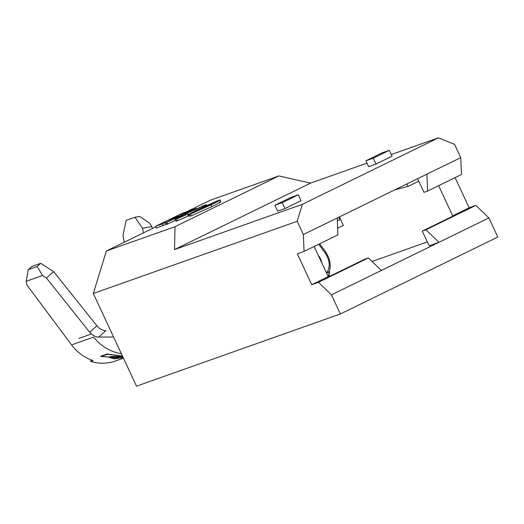 <?xml version="1.0" encoding="UTF-8"?>
<svg xmlns="http://www.w3.org/2000/svg" width="524" height="524" viewBox="0 0 524 524"><rect width="100%" height="100%" fill="white"/><g stroke="black" fill="none" stroke-linecap="round" stroke-linejoin="round"><path stroke-width="0.79" d="M322.044 263.461L320.943 259.688L319.011 256.092M326.328 272.65A16.244 14.882 70.5 0 0 326.432 272.48L326.17 272.31M28.303 269.657L37.132 266.526L40.721 263.31L31.931 266.421L28.303 269.657L26.2 281.283L26.868 284.958L71.559 344.897C77.329 352.514 84.508 357.735 93.102 360.558L90.639 361.429L90.986 359.818M143.445 232.872L142.495 228.215L134.995 217.244L126.205 220.355L123.002 235.066L124.221 242.265M326.432 272.48L327.061 272.546C329.982 267.175 329.891 261.633 326.786 255.922L324.9 252.424L318.677 244.282M325.895 271.72L327.061 272.546L329.635 273.089A20.141 18.458 -109.5 0 1 327.939 276.102M319.64 243.811L325.797 252.096L327.683 255.588C330.277 260.736 330.873 265.956 329.465 271.255L329.635 273.089M329.465 271.255L327.061 272.546M325.797 252.096L324.9 252.424M327.683 255.588L326.786 255.922M113.59 337.011L98.741 337.083C95.427 336.998 92.407 335.38 89.683 332.236L46.472 278.067L42.496 275.513L37.132 266.526M121.398 353.759A46.125 42.267 -109.5 0 1 93.567 337.102L71.559 344.897M89.683 332.236L96.868 325.81C99.567 328.948 102.58 330.559 105.907 330.664L98.741 337.083M134.995 217.244L139.698 216.412L149.589 223.178L151.895 226.551L152.301 228.549M151.895 226.551L142.495 228.215M40.721 263.31L53.645 271.629L96.868 325.81M53.645 271.629L46.472 278.067M101.466 355.875L101.309 356.484L123.435 358.115L100.536 356.346L107.053 354.041L122.492 356.091M123.461 358.174L115.549 360.971A46.125 42.267 -109.5 0 1 90.639 361.429M26.2 281.283L42.496 275.513M101.309 356.484L107.433 354.316L122.524 356.169M107.433 354.316L107.597 353.707M123.219 357.656L114.376 358.875L108.933 357.388L109.614 356.864C111.998 356.425 115.693 356.333 120.703 356.589L122.727 356.595M114.376 358.875L114.35 358.233M110.557 357.787L109.149 357.093M110.741 356.615L110.426 357.532L114.939 358.652L123.16 357.532M120.101 356.169L120.127 356.811L110.957 357.126L110.426 357.532M122.832 356.831L120.127 356.811M111.023 356.49L110.957 357.126M367.003 163.128L310.536 183.125L174.531 249.581L302.394 204.308L297.167 221.305L303.344 234.542L460.766 157.619L461.493 174.499L427.63 191.044L423.949 192.347L417.589 178.717M460.766 157.619L454.596 144.382L438.398 137.851L302.394 204.308M438.398 137.851L391.29 154.528M376.003 164.051L392.063 156.198L389.325 150.316L381.97 152.923L365.903 160.77L368.647 166.652L376.003 164.051L373.258 158.169L365.903 160.77M284.977 208.526L301.038 200.679L298.294 194.797L290.938 197.404L274.877 205.251L277.622 211.133L284.977 208.526L282.233 202.644L274.877 205.251M219.274 202.133C222.569 201.059 220.06 202.578 211.742 206.692L191.26 215.842L189.76 216.216L188.941 214.454L190.435 214.074C187.238 215.109 189.734 213.602 197.921 209.548L218.456 200.371L220.001 199.978L220.827 201.74M310.536 183.125L278.886 175.926L210.235 200.24L186.937 211.624M155.707 226.885L106.359 250.996L93.298 293.492L136.509 386.149L340.377 313.961L331.456 294.842L488.885 217.918L475.897 205.382L469.157 207.773L455.094 177.623M278.886 175.926L175.009 226.689L106.359 250.996M189.112 210.851L180.564 214.251L172.337 218.272L178.14 216.216L169.593 219.608L159.303 224.639L165.112 222.582L165.938 224.344L156.283 228.13L155.464 226.368L182.208 213.294L189.157 210.936M166.173 223.447L165.643 223.709M175.501 220.283L166.645 224.462L165.826 222.693L187.291 212.207M188.332 213.851L176.765 218.914C174.662 219.674 174.538 219.504 176.392 218.416L184.376 214.309L204.864 205.179C207.091 204.386 207.013 204.668 204.615 206.024L202.048 207.15C203.869 206.102 203.869 205.906 202.054 206.548L185.293 214.008C178.507 217.368 176.575 218.56 179.503 217.578L188.332 213.851L189.157 215.613L177.59 220.676C175.481 221.436 175.357 221.272 177.217 220.185M328.934 274.497L329.688 276.115M427.342 241.924L372.106 261.483M438.634 185.666L452.69 215.816L455.756 214.729L422.285 231.084L425.966 229.781L475.897 205.382M314.138 246.503L328.194 276.646L331.26 275.565L364.724 259.21L368.405 257.906L318.474 282.305L311.728 284.696L328.194 276.646M339.414 216.916L343.371 225.405L337.653 228.202M329.557 276.168L328.548 275.166M426.896 174.171L427.63 191.044M452.69 215.816L469.157 207.773M425.966 229.781L438.955 242.317L429.143 245.789L422.285 231.084M311.728 284.696L297.324 253.806L304.071 251.422L337.934 234.87L337.207 217.991M488.885 217.918L497.8 237.038L340.377 313.961M175.009 226.689L174.531 249.581M297.167 221.305L93.298 293.492M331.456 294.842L318.474 282.305M304.071 251.422L303.344 234.542M381.393 270.443L368.405 257.906M394.834 189.839L408.026 186.406L418.735 181.173M408.026 186.406L406.879 183.95M338.609 217.309L339.755 219.766L337.338 220.945M165.112 222.582L162.368 223.918L163.193 225.687M162.368 223.918L155.464 226.368M169.593 219.608L170.064 220.624M175.402 217.552L175.579 217.932M178.14 216.216L178.317 216.589M180.564 214.251L181.035 215.266M186.374 212.194L186.551 212.567M187.16 211.912L196.336 208.297L166.927 222.307L167.746 224.069M166.927 222.307L165.826 222.693M190.926 210.583L191.155 211.08M196.336 208.297L196.5 208.65M204.864 205.179L206.482 204.773L206.757 205.369M176.392 218.416C174.538 219.504 174.662 219.674 176.765 218.914L177.59 220.676M187.703 214.29L188.529 216.052M185.293 214.008L185.758 214.997M178.114 217.932L179.503 217.578M202.205 207.484L202.048 207.15C203.869 206.102 203.869 205.906 202.054 206.548L202.277 207.019M218.456 200.371C221.75 199.297 219.235 200.816 210.923 204.93L190.435 214.074L191.26 215.842M216.962 201.399L199.028 209.155C192.432 212.423 190.467 213.622 193.133 212.751L209.829 205.316C216.458 202.028 218.436 200.823 215.764 201.694L215.973 202.14M191.895 213.058L193.133 212.751M210.923 204.93L211.742 206.692M199.028 209.155L199.48 210.131M389.325 150.316L373.258 158.169M298.294 194.797L282.233 202.644M320.269 259.655L320.826 259.459M78.823 338.432L91.359 333.991M175.894 221.115L175.068 219.353"/></g></svg>
